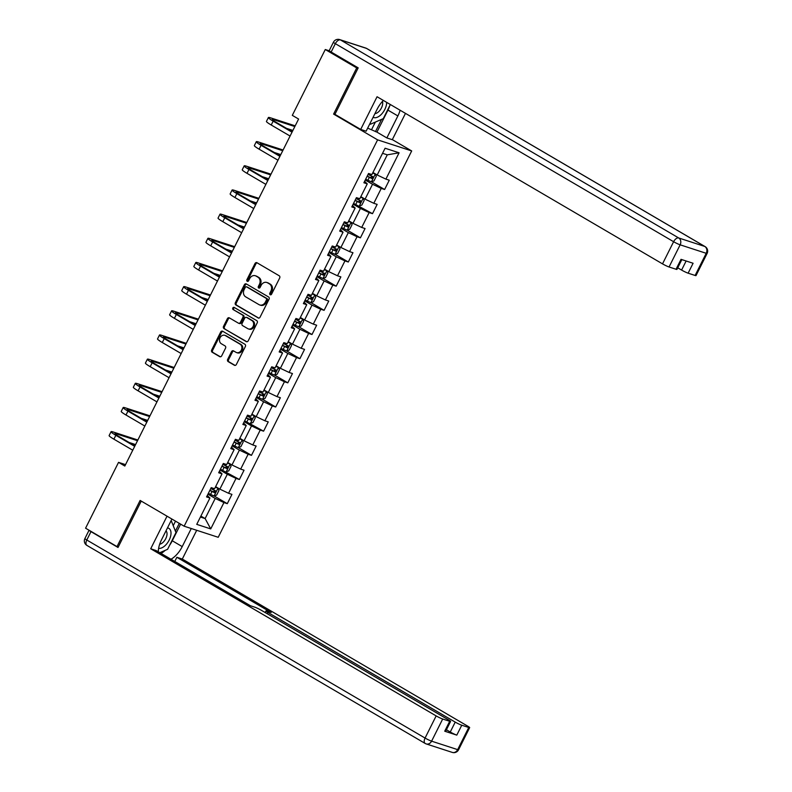 <?xml version="1.0" encoding="UTF-8"?>
<svg xmlns="http://www.w3.org/2000/svg" width="792" height="792" viewBox="0 0 792 792"><rect width="100%" height="100%" fill="white"/><g stroke="black" fill="none" stroke-linecap="round" stroke-linejoin="round"><path stroke-width="1.19" d="M270.181 294.723A1.198 0.99 -72 0 0 271.577 294.159L279.675 278.002A1.713 1.416 -72 0 0 279.2 275.764L256.984 262.756A1.713 1.416 -72 0 0 254.984 263.548L246.896 279.705A1.198 0.99 -72 0 0 248.619 280.724L249.668 278.626A5.465 4.544 -72 0 1 255.311 275.745A5.465 4.544 -72 0 1 256.054 276.071L257.905 277.16A5.465 4.544 -72 0 1 259.42 284.338L258.37 286.427A1.198 0.99 -72 0 0 260.103 287.437L261.152 285.348A5.465 4.544 -72 0 1 266.785 282.467A5.465 4.544 -72 0 1 267.538 282.793L269.389 283.882A5.465 4.544 -72 0 1 270.904 291.06L269.854 293.149A1.198 0.99 -72 0 0 270.181 294.723M227.68 359.36A1.713 1.416 -72 0 0 228.155 361.598L234.382 365.251A1.713 1.416 -72 0 0 236.382 364.449L245.371 346.51A1.713 1.416 -72 0 0 244.896 344.263L222.681 331.254A1.713 1.416 -72 0 0 220.681 332.056L211.692 349.995A1.713 1.416 -72 0 0 212.167 352.242L219.701 356.647A1.713 1.416 -72 0 0 221.691 355.846L225.542 348.173A1.713 1.416 -72 0 0 225.067 345.926L221.334 343.738A4.574 3.802 -72 0 1 219.899 338.115A4.574 3.802 -72 0 1 224.78 335.323A4.574 3.802 -72 0 1 225.403 335.61L240.035 344.173A4.574 3.802 -72 0 1 241.471 349.797A4.574 3.802 -72 0 1 236.58 352.588A4.574 3.802 -72 0 1 235.957 352.301L233.521 350.876A1.713 1.416 -72 0 0 231.521 351.678L227.68 359.36L228.601 359.657A1.713 1.416 -72 0 0 229.076 361.894L235.075 365.409M140.125 500.435L117.008 546.599L85.576 528.195L118.543 462.36L124.829 466.043L298.594 119.038L292.307 115.355L325.274 49.52L356.717 67.924L333.6 114.088L377.606 139.857L184.14 526.205L140.125 500.435M258.063 317.958A1.713 1.416 -72 0 0 260.063 317.156L269.052 299.218A1.713 1.416 -72 0 0 268.577 296.97L246.361 283.962A1.713 1.416 -72 0 0 244.362 284.764L235.373 302.702A1.713 1.416 -72 0 0 235.848 304.95L258.548 318.117M257.212 322.859L248.223 340.808A1.713 1.416 -72 0 1 246.223 341.6L224.007 328.591A1.713 1.416 -72 0 1 223.532 326.353L227.383 318.671A1.713 1.416 -72 0 1 229.373 317.879L238.392 323.146A1.713 1.416 -72 0 0 240.382 322.354L242.936 317.255A1.713 1.416 -72 0 0 242.461 315.018L233.086 309.523A1.198 0.99 -72 0 1 234.145 307.395L256.737 320.621A1.713 1.416 -72 0 1 257.212 322.859M377.606 139.857L411.692 150.935L218.216 537.293L184.14 526.205M214.127 495.96L227.294 503.672L231.947 494.376L228.581 493.277L236.026 478.408L239.392 479.507L244.045 470.21L240.679 469.112L248.134 454.242L251.49 455.341L256.143 446.045L252.787 444.946L260.231 430.076L263.597 431.175L268.25 421.879L264.884 420.78L272.329 405.91L275.695 407.009L280.348 397.713L276.992 396.614L284.437 381.744L287.793 382.843L292.456 373.547L289.09 372.448L296.535 357.578L299.901 358.677L304.554 349.381L301.188 348.282L308.642 333.412L311.998 334.511L316.651 325.215L313.295 324.116L320.74 309.246L324.106 310.335L328.759 301.049L325.393 299.95L332.838 285.08L336.204 286.169L340.857 276.883L337.501 275.784L344.946 260.915L348.302 262.003L352.965 252.717L349.599 251.618L357.043 236.749L360.409 237.838L365.062 228.541L361.697 227.452L369.151 212.583L372.507 213.672L377.16 204.376L373.804 203.287L381.249 188.417L384.615 189.506L389.268 180.21L385.902 179.121L399.089 152.787L385.09 148.233L371.903 174.567L368.537 173.478L363.884 182.774L367.25 183.863L364.597 181.348M227.294 503.672L223.928 502.573L210.741 528.908L196.743 524.363L209.93 498.019L206.564 496.93L211.216 487.634L214.583 488.733L222.027 473.854L218.671 472.765L223.324 463.468L226.68 464.567L234.125 449.688L230.769 448.599L235.422 439.303L238.788 440.401L246.233 425.522L242.867 424.433L247.52 415.137L250.886 416.236L258.331 401.356L254.975 400.267L259.627 390.971L262.984 392.06L270.438 377.19L267.072 376.101L271.725 366.805L275.091 367.894L282.536 353.024L279.17 351.935L283.833 342.639L287.189 343.728L294.634 328.858L291.278 327.769L295.931 318.473L299.297 319.562L306.742 304.692L303.376 303.603L308.029 294.307L311.395 295.396L318.839 280.526L315.483 279.437L320.136 270.141L323.492 271.23L330.947 256.361L327.581 255.272L332.234 245.975L335.6 247.064L343.045 232.195L339.679 231.106L344.332 221.81L347.698 222.899L355.143 208.029L351.787 206.94L356.44 197.644L359.796 198.733L367.25 183.863M220.047 470.012L227.314 474.269L219.869 489.139L215.622 486.654M219.374 471.349L222.027 473.854M219.869 489.139L228.581 493.277M227.314 474.269L236.026 478.408M232.145 445.846L239.412 450.103L231.967 464.973L227.72 462.488M231.482 447.183L234.125 449.688M231.967 464.973L240.679 469.112M239.412 450.103L248.134 454.242M244.253 421.681L251.519 425.938L244.075 440.807L239.827 438.322M243.58 423.017L246.233 425.522M244.075 440.807L252.787 444.946M251.519 425.938L260.231 430.076M256.351 397.515L263.617 401.772L256.172 416.642L251.925 414.157M255.677 398.851L258.331 401.356M256.172 416.642L264.884 420.78M263.617 401.772L272.329 405.91M268.448 373.349L275.725 377.606L268.27 392.476L264.023 389.991M267.785 374.685L270.438 377.19M268.27 392.476L276.992 396.614M275.725 377.606L284.437 381.744M280.556 349.183L287.823 353.44L280.378 368.31L276.131 365.825M279.883 350.519L282.536 353.024M280.378 368.31L289.09 372.448M287.823 353.44L296.535 357.578M292.654 325.017L299.921 329.274L292.476 344.144L288.229 341.659M291.991 326.353L294.634 328.858M292.476 344.144L301.188 348.282M299.921 329.274L308.642 333.412M304.752 300.851L312.028 305.108L304.583 319.978L300.336 317.493M304.088 302.178L306.742 304.692M304.583 319.978L313.295 324.116M312.028 305.108L320.74 309.246M316.859 276.685L324.126 280.942L316.681 295.812L312.434 293.327M316.186 278.012L318.839 280.526M316.681 295.812L325.393 299.95M324.126 280.942L332.838 285.08M328.957 252.519L336.234 256.766L328.779 271.646L324.532 269.161M328.294 253.846L330.947 256.361M328.779 271.646L337.501 275.784M336.234 256.766L344.946 260.915M341.065 228.353L348.332 232.6L340.887 247.48L336.64 244.985M340.392 229.68L343.045 232.195M340.887 247.48L349.599 251.618M348.332 232.6L357.043 236.749M353.163 204.178L360.429 208.435L352.985 223.314L348.737 220.82M352.49 205.514L355.143 208.029M352.985 223.314L361.697 227.452M360.429 208.435L369.151 212.583M365.26 180.012L372.537 184.269L365.082 199.148L360.835 196.654M365.082 199.148L373.804 203.287M372.537 184.269L381.249 188.417M399.089 152.787L387.268 154.836L377.19 174.982L372.943 172.488M377.19 174.982L385.902 179.121M357.954 68.33L356.717 67.924M329.413 50.866L325.274 49.52M117.008 546.599L118.255 547.005M392.337 139.61L411.692 150.935M125.532 464.637L118.543 462.36M387.268 154.836L382.546 153.302M200.881 516.087L205.128 518.572L215.216 498.435L207.94 494.178M200.406 517.037L205.128 518.572L210.741 528.908M207.276 495.515L209.93 498.019M215.216 498.435L223.928 502.573M371.448 181.804L384.615 189.506M353.569 203.376L372.507 213.672M347.243 230.135L360.409 237.838M335.145 254.301L348.302 262.003M323.037 278.467L336.204 286.169M310.939 302.633L324.106 310.335M298.832 326.799L311.998 334.511M286.734 350.965L299.901 358.677M274.636 375.131L287.793 382.843M262.528 399.297L275.695 407.009M244.649 420.869L263.597 431.175M238.323 447.628L251.49 455.341M220.453 469.21L239.392 479.507M333.6 114.088L335.61 114.741M270.854 294.802A1.198 0.99 -72 0 1 270.775 293.446L271.824 291.357A5.465 4.544 -72 0 0 270.31 284.18L269.389 283.882M266.785 282.467L267.706 282.764A5.465 4.544 -72 0 1 268.458 283.1L270.31 284.18M255.311 275.745L256.232 276.042A5.465 4.544 -72 0 1 256.974 276.378L258.826 277.457A5.465 4.544 -72 0 1 260.34 284.635L259.291 286.734A1.198 0.99 -72 0 0 259.37 288.08M257.222 262.894A1.713 1.416 -72 0 0 255.905 263.855L247.817 280.012A1.198 0.99 -72 0 0 247.896 281.358M246.599 284.11A1.713 1.416 -72 0 0 245.282 285.061L236.303 303.009A1.713 1.416 -72 0 0 236.768 305.247L258.756 318.117M266.478 299.881A1.198 0.99 -72 0 0 266.152 298.307L246.649 286.892A1.198 0.99 -72 0 0 245.253 287.447L244.144 289.654A5.465 4.544 -72 0 0 245.659 296.832L258.994 304.633A5.465 4.544 -72 0 0 259.736 304.969A5.465 4.544 -72 0 0 265.379 302.079L266.478 299.881L267.409 300.178A1.198 0.99 -72 0 0 267.072 298.604L266.152 298.307M247.233 287.08A1.198 0.99 -72 0 1 247.569 287.189L267.072 298.604M259.736 304.969L260.657 305.267A5.465 4.544 -72 0 0 266.3 302.386L265.379 302.079M267.409 300.178L266.3 302.386M246.916 341.768L224.007 328.591M229.611 318.018A1.713 1.416 -72 0 0 228.304 318.968L224.463 326.65A1.713 1.416 -72 0 0 224.928 328.898M239.313 323.453A1.713 1.416 -72 0 0 241.303 322.651L243.857 317.562A1.713 1.416 -72 0 0 243.382 315.315L233.086 309.523M234.491 307.593A1.198 0.99 -72 0 0 234.006 309.82M247.738 328.621A4.574 3.802 -72 0 0 248.361 328.908A4.574 3.802 -72 0 0 253.242 326.116A4.574 3.802 -72 0 0 251.816 320.493L246.659 317.473A1.713 1.416 -72 0 0 244.659 318.275L242.114 323.364A1.713 1.416 -72 0 0 242.59 325.611L247.738 328.621M248.361 328.908L249.282 329.205A4.574 3.802 -72 0 0 254.173 326.413A4.574 3.802 -72 0 0 252.737 320.79L251.816 320.493M247.094 317.612A1.713 1.416 -72 0 1 247.579 317.77L252.737 320.79M233.759 351.014A1.713 1.416 -72 0 0 232.452 351.975L228.601 359.657M236.58 352.588L237.501 352.885A4.574 3.802 -72 0 0 242.392 350.094A4.574 3.802 -72 0 0 240.956 344.47L240.035 344.173M224.78 335.323L225.7 335.63A4.574 3.802 -72 0 1 226.324 335.907L240.956 344.47M222.918 331.393A1.713 1.416 -72 0 0 221.602 332.353L212.622 350.292A1.713 1.416 -72 0 0 213.088 352.539L220.384 356.806M365.666 179.21L371.349 181.833L373.973 180.883L376.299 176.24L375.23 174.091L372.676 173.022M375.23 174.091L372.784 172.805M367.142 176.27L371.983 178.576L372.913 176.715L368.072 174.408M371.102 175.656C371.923 176.755 371.616 177.378 370.171 177.517L367.24 176.062M295.188 125.839L270.636 117.859A13.058 1.297 26.6 0 0 268.389 117.533A13.058 1.297 26.6 0 0 273.161 121.136L292.01 132.175M268.389 117.533L266.449 121.404A13.058 1.297 26.6 0 0 271.22 125.007L290.08 136.046M292.248 131.71L275.458 121.889A8.702 0.861 -153.4 0 1 272.28 119.483A8.702 0.861 -153.4 0 1 273.775 119.701L294.832 126.552M286.476 128.334L292.892 130.423M373.111 117.256A11.316 6.197 120.3 0 0 381.497 114.206A11.316 6.197 120.3 0 0 386.654 102.366M374.923 113.632A7.752 4.237 120.3 0 0 379.17 111.217A7.752 4.237 120.3 0 0 382.427 101.445M390.337 104.514L383.259 118.651L370.458 124.215L370.092 123.295M369.815 123.839L370.458 124.215M158.618 548.331A11.316 6.197 120.3 0 0 165.845 544.866A11.316 6.197 120.3 0 0 170.953 534.224A11.316 6.197 120.3 0 0 167.468 527.918M159.667 544.243A7.752 4.237 120.3 0 0 163.508 541.876A7.752 4.237 120.3 0 0 165.993 530.868M170.488 521.878L171.547 521.423L175.972 532.58L167.597 549.311L159.806 552.697M170.914 521.047L171.547 521.423M383.377 100.445A19.592 10.722 120.3 0 0 377.15 109.197L366.132 131.195L360.697 129.433L377.061 96.743L662.518 263.875L673.616 241.718L335.343 43.669L331.155 52.034L358.192 67.864L334.917 114.335L360.697 129.433M389.842 105.504A19.592 10.722 120.3 0 1 387.941 110.118L397.871 115.939A19.592 10.722 120.3 0 0 400.108 110.236M397.871 115.939L386.852 137.937L392.288 139.699L405.474 113.375M367.666 128.126L376.923 132.115L386.852 137.937M677.734 267.815L681.585 270.072L686.129 261.004M695.119 275.458L706.216 253.301A5.227 0.515 26.6 0 0 707.107 253.43L696.019 275.586A5.227 0.515 -153.4 0 1 695.119 275.458L688.119 273.181A5.227 0.515 -153.4 0 1 681.585 270.072M681.843 259.608L676.952 269.389A5.227 0.515 -153.4 0 1 676.051 269.26L669.052 266.983A5.227 0.515 -153.4 0 1 662.518 263.875M688.119 273.181L693.089 263.261L681.021 259.34L676.051 269.26M331.155 52.034A5.227 0.515 -153.4 0 1 329.244 50.589L333.432 42.233A5.227 0.515 26.6 0 0 335.343 43.669A5.227 2.861 -59.7 0 1 340.431 39.917L678.704 237.966L704.771 246.451L366.498 48.391L340.431 39.917A5.227 4.336 108 0 0 339.718 39.6A5.227 5.227 0 0 0 333.432 42.233M387.941 110.118L376.923 132.115M375.448 131.64L381.586 119.374M371.676 129.433L375.358 122.087M191.268 528.521L182.219 546.599A19.592 10.722 120.3 0 1 170.993 559.241M171.913 519.047L161.489 539.857A19.592 10.722 120.3 0 0 158.301 551.816M167.023 516.186L150.708 548.777L156.133 550.549L250.45 605.761L254.777 607.167A5.227 0.515 26.6 0 1 261.32 610.276L448.688 719.977A5.227 0.515 26.6 0 1 450.589 721.423L445.629 731.333A5.227 0.515 -153.4 0 1 444.728 731.204L456.796 735.124A5.227 0.515 -153.4 0 1 450.262 732.016L446.411 729.769M174.775 561.459L176.864 557.281L182.299 559.053L467.755 726.175A5.227 0.515 26.6 0 1 469.656 727.62A5.227 0.515 26.6 0 1 468.755 727.492L461.756 725.215L456.796 735.124M196.703 530.293L182.299 559.053M150.708 548.777L436.154 715.909A5.227 0.515 26.6 0 0 442.688 719.017L449.698 721.284A5.227 0.515 26.6 0 0 450.589 721.423M450.262 732.016L455.222 722.106L267.854 612.404A5.227 0.515 26.6 0 1 265.944 610.969A5.227 0.515 26.6 0 1 266.845 611.097L271.171 612.503L176.864 557.281M455.222 722.106A5.227 0.515 26.6 0 0 461.756 725.215M90.981 531.64L86.793 540.005A5.227 0.515 -153.4 0 1 84.892 538.57L89.06 530.234A5.227 0.515 26.6 0 0 90.981 531.64L118.018 547.47L141.243 501.088M180.616 524.146L172.28 540.778L182.219 546.599M161.063 553.43A19.592 10.722 120.3 0 0 165.201 550.351M169.676 545.163A19.592 10.722 120.3 0 0 172.28 540.778M175.398 531.125L179.289 523.363M173.24 525.69L175.517 521.156M363.152 198.307L359.311 205.979L361.865 205.049L364.191 200.406L363.132 198.257L360.578 197.188M363.132 198.257L360.677 196.97M355.044 200.435L359.875 202.742L360.805 200.881L355.974 198.574M358.994 199.822C359.825 200.92 359.518 201.544 358.063 201.683L355.143 200.237M341.461 227.542L347.143 230.165L349.767 229.215L352.093 224.572L351.024 222.423L348.47 221.354M351.024 222.423L348.579 221.136M342.936 224.601L347.777 226.908L348.708 225.047L343.867 222.74M346.896 223.988C347.718 225.086 347.411 225.71 345.965 225.849L343.035 224.403M283.081 150.015L258.538 142.025A13.058 1.297 26.6 0 0 256.291 141.699A13.058 1.297 26.6 0 0 261.053 145.302L279.913 156.341M256.291 141.699L254.351 145.579A13.058 1.297 26.6 0 0 259.113 149.173L277.972 160.212M280.14 155.875L263.36 146.055A8.702 0.861 -153.4 0 1 260.182 143.649A8.702 0.861 -153.4 0 1 261.677 143.867L282.734 150.718M274.369 152.5L280.794 154.589M270.983 174.181L246.431 166.191A13.058 1.297 26.6 0 0 244.184 165.865A13.058 1.297 26.6 0 0 248.955 169.468L267.815 180.507M244.184 165.865L242.253 169.745A13.058 1.297 26.6 0 0 247.015 173.339L265.874 184.378M268.043 180.041L251.262 170.221A8.702 0.861 -153.4 0 1 248.084 167.815A8.702 0.861 -153.4 0 1 249.579 168.033L270.626 174.883M262.271 176.665L268.686 178.754M329.363 251.708L335.046 254.331L337.659 253.381L339.996 248.738L338.927 246.589L336.372 245.52M338.927 246.589L336.481 245.302M330.838 248.767L335.669 251.074L336.6 249.213L331.769 246.906M334.798 248.153C335.62 249.262 335.313 249.876 333.868 250.015L330.937 248.569M317.265 275.873L322.948 278.497L325.562 277.547L327.888 272.903L326.819 270.755L324.274 269.686M326.819 270.755L324.373 269.468M318.731 272.933L323.572 275.24L324.502 273.379L319.661 271.072M322.69 272.319C323.522 273.428 323.205 274.042 321.76 274.18L318.839 272.735M305.158 300.039L310.84 302.663L313.464 301.712L315.79 297.069L314.721 294.921L312.167 293.852M314.721 294.921L312.276 293.644M306.633 297.099L311.474 299.406L312.404 297.545L307.563 295.238M310.593 296.485C311.414 297.594 311.108 298.208 309.662 298.346L306.732 296.901M258.885 198.346L234.333 190.357A13.058 1.297 26.6 0 0 232.086 190.03A13.058 1.297 26.6 0 0 236.857 193.634L255.707 204.673M232.086 190.03L230.145 193.911A13.058 1.297 26.6 0 0 234.917 197.505L253.767 208.543M255.945 204.207L239.154 194.386A8.702 0.861 -153.4 0 1 235.976 191.981A8.702 0.861 -153.4 0 1 237.471 192.199L258.529 199.049M250.173 200.831L256.588 202.92M246.777 222.512L222.225 214.523A13.058 1.297 26.6 0 0 219.988 214.196A13.058 1.297 26.6 0 0 224.75 217.8L243.609 228.839M219.988 214.196L218.047 218.077A13.058 1.297 26.6 0 0 222.809 221.671L241.669 232.709M243.837 228.373L227.056 218.552A8.702 0.861 -153.4 0 1 223.879 216.147A8.702 0.861 -153.4 0 1 225.374 216.365L246.431 223.215M238.065 224.997L244.49 227.086M234.68 246.678L210.127 238.689A13.058 1.297 26.6 0 0 207.88 238.362A13.058 1.297 26.6 0 0 212.652 241.966L231.511 253.004M207.88 238.362L205.94 242.243A13.058 1.297 26.6 0 0 210.712 245.837L229.571 256.885M231.739 252.549L214.949 242.718A8.702 0.861 -153.4 0 1 211.771 240.313A8.702 0.861 -153.4 0 1 213.276 240.53L234.323 247.381M225.968 249.163L232.383 251.252M293.06 324.205L298.742 326.829L301.356 325.878L303.683 321.235L302.623 319.087L300.069 318.018M302.623 319.087L300.178 317.81M294.535 321.265L299.366 323.572L300.297 321.71L295.465 319.404M298.495 320.651C299.317 321.76 299.01 322.374 297.554 322.512L294.634 321.067M222.572 270.844L198.03 262.855A13.058 1.297 26.6 0 0 195.782 262.538A13.058 1.297 26.6 0 0 200.544 266.132L219.404 277.17M195.782 262.538L193.842 266.409A13.058 1.297 26.6 0 0 198.614 270.003L217.463 281.051M219.641 276.715L202.851 266.884A8.702 0.861 -153.4 0 1 199.673 264.478A8.702 0.861 -153.4 0 1 201.168 264.696L222.225 271.547M213.86 273.329L220.285 275.418M280.952 348.371L286.635 350.995L289.258 350.044L291.585 345.401L290.515 343.253L287.961 342.184M290.515 343.253L288.07 341.976M282.427 345.431L287.268 347.738L288.199 345.876L283.358 343.57M286.387 344.817C287.219 345.926 286.902 346.54 285.457 346.678L282.526 345.233M210.474 295.01L185.922 287.021A13.058 1.297 26.6 0 0 183.675 286.704A13.058 1.297 26.6 0 0 188.446 290.298L207.306 301.336M183.675 286.704L181.744 290.575A13.058 1.297 26.6 0 0 186.506 294.169L205.366 305.217M207.534 300.881L190.753 291.05A8.702 0.861 -153.4 0 1 187.575 288.644A8.702 0.861 -153.4 0 1 189.07 288.862L210.118 295.713M201.762 297.495L208.187 299.584M268.854 372.537L274.537 375.161L277.16 374.21L279.487 369.567L278.418 367.419L275.863 366.35M278.418 367.419L275.972 366.142M270.329 369.597L275.171 371.903L276.101 370.042L271.26 367.736M274.289 368.983C275.111 370.092 274.804 370.705 273.359 370.844L270.428 369.399M198.376 319.176L173.824 311.187A13.058 1.297 26.6 0 0 171.577 310.87A13.058 1.297 26.6 0 0 176.349 314.464L195.198 325.502M171.577 310.87L169.636 314.741A13.058 1.297 26.6 0 0 174.408 318.344L193.258 329.383M195.436 325.047L178.645 315.216A8.702 0.861 -153.4 0 1 175.468 312.81A8.702 0.861 -153.4 0 1 176.963 313.028L198.02 319.879M189.664 321.661L196.079 323.75M256.757 396.703L262.439 399.326L265.053 398.386L267.379 393.733L266.31 391.585L263.766 390.515M266.31 391.585L263.865 390.308M258.232 393.763L263.063 396.069L263.993 394.218L259.162 391.901M262.182 393.159C263.013 394.258 262.697 394.871 261.251 395.01L258.331 393.565M186.269 343.342L161.726 335.353A13.058 1.297 26.6 0 0 159.479 335.036A13.058 1.297 26.6 0 0 164.241 338.63L183.1 349.668M159.479 335.036L157.539 338.907A13.058 1.297 26.6 0 0 162.301 342.51L181.16 353.549M183.328 349.213L166.548 339.382A8.702 0.861 -153.4 0 1 163.37 336.986A8.702 0.861 -153.4 0 1 164.865 337.194L185.922 344.045M177.556 345.827L183.982 347.916M254.242 415.81L250.401 423.472L252.955 422.552L255.281 417.899L254.212 415.75L251.658 414.681M254.212 415.75L251.767 414.473M246.124 417.928L250.965 420.235L251.896 418.384L247.055 416.067M250.084 417.325C250.906 418.423 250.599 419.037 249.153 419.176L246.223 417.731M174.171 367.508L149.619 359.528A13.058 1.297 26.6 0 0 147.371 359.202A13.058 1.297 26.6 0 0 152.143 362.795L171.003 373.844M147.371 359.202L145.431 363.073A13.058 1.297 26.6 0 0 150.203 366.676L169.062 377.715M171.23 373.378L154.45 363.548A8.702 0.861 -153.4 0 1 151.262 361.152A8.702 0.861 -153.4 0 1 152.767 361.36L173.814 368.211M165.459 369.993L171.874 372.082M232.551 445.045L238.234 447.668L240.847 446.718L243.174 442.065L242.114 439.916L239.56 438.847M242.114 439.916L239.669 438.639M234.026 442.094L238.857 444.401L239.788 442.55L234.957 440.233M237.986 441.49C238.808 442.589 238.501 443.203 237.055 443.342L234.125 441.896M162.073 391.674L137.521 383.694A13.058 1.297 26.6 0 0 135.274 383.368A13.058 1.297 26.6 0 0 140.045 386.961L158.895 398.01M135.274 383.368L133.333 387.238A13.058 1.297 26.6 0 0 138.105 390.842L156.955 401.881M159.133 397.544L142.342 387.714A8.702 0.861 -153.4 0 1 139.164 385.318A8.702 0.861 -153.4 0 1 140.659 385.526L161.716 392.377M153.351 394.159L159.776 396.248M230.036 464.142L226.195 471.804L228.749 470.884L231.076 466.231L230.007 464.082L227.462 463.013M230.007 464.082L227.561 462.805M221.918 466.26L226.76 468.567L227.69 466.716L222.849 464.399M225.878 465.656C226.71 466.755 226.393 467.369 224.948 467.508L222.027 466.062M149.965 415.84L125.413 407.86A13.058 1.297 26.6 0 0 123.176 407.533A13.058 1.297 26.6 0 0 127.938 411.127L146.797 422.176M123.176 407.533L121.235 411.404A13.058 1.297 26.6 0 0 125.997 415.008L144.857 426.047M147.025 421.71L130.244 411.88A8.702 0.861 -153.4 0 1 127.066 409.484A8.702 0.861 -153.4 0 1 128.561 409.702L149.619 416.543M141.253 418.325L147.678 420.413M208.345 493.376L214.028 496L216.652 495.05L218.978 490.397L217.909 488.248L215.355 487.179M217.909 488.248L215.464 486.971M209.821 490.426L214.662 492.733L215.592 490.882L210.751 488.575M213.781 489.822C214.602 490.921 214.295 491.535 212.85 491.674L209.92 490.228M137.867 440.005L113.315 432.026A13.058 1.297 26.6 0 0 111.068 431.699A13.058 1.297 26.6 0 0 115.84 435.303L134.69 446.341M111.068 431.699L109.128 435.57A13.058 1.297 26.6 0 0 113.899 439.174L132.759 450.212M134.927 445.876L118.137 436.046A8.702 0.861 -153.4 0 1 114.959 433.65A8.702 0.861 -153.4 0 1 116.464 433.868L137.511 440.708M129.155 442.49L135.571 444.579M271.824 291.357L270.904 291.06M268.458 283.1L267.538 282.793M259.291 286.734L258.37 286.427M260.34 284.635L259.42 284.338M258.826 277.457L257.905 277.16M256.974 276.378L256.054 276.071M247.817 280.012L246.896 279.705M255.905 263.855L254.984 263.548M270.775 293.446L269.854 293.149M236.768 305.247L235.848 304.95M236.303 303.009L235.373 302.702M245.282 285.061L244.362 284.764M247.569 287.189L246.649 286.892M224.463 326.65L223.532 326.353M228.304 318.968L227.383 318.671M241.303 322.651L240.382 322.354M243.857 317.562L242.936 317.255M243.382 315.315L242.461 315.018M247.579 317.77L246.659 317.473M232.452 351.975L231.521 351.678M226.324 335.907L225.403 335.61M213.088 352.539L212.167 352.242M212.622 350.292L211.692 349.995M221.602 332.353L220.681 332.056M229.076 361.894L228.155 361.598M371.418 181.814L375.26 174.141M370.26 175.507L370.894 174.24M367.854 180.309L369.329 177.358M370.171 177.517L371.983 178.576M273.161 121.136L271.22 125.007M273.775 119.701L273.349 120.552M707.107 253.43A5.227 5.227 0 0 0 705.078 246.589A5.227 2.861 -59.7 0 0 704.771 246.451A5.227 4.336 108 0 1 706.216 253.301L680.15 244.827L669.052 266.983M680.15 244.827A5.227 4.336 -72 0 0 678.704 237.966A5.227 2.861 -59.7 0 0 673.616 241.718A5.227 0.515 26.6 0 0 680.15 244.827M365.785 48.074A5.227 4.336 -72 0 1 366.498 48.391A5.227 2.861 -59.7 0 1 366.815 48.54A5.227 5.227 0 0 0 365.785 48.074L339.718 39.6M444.728 731.204L449.698 721.284M442.688 719.017L431.6 741.163L457.667 749.638L468.755 727.492M87.229 545.549A5.227 2.861 -59.7 0 1 86.922 545.411A5.227 2.861 -59.7 0 1 86.793 540.005L425.066 738.055L436.154 715.909M267.854 612.404L267.201 613.721M431.6 741.163A5.227 0.515 -153.4 0 1 425.066 738.055A5.227 2.861 -59.7 0 0 425.185 743.46A5.227 5.227 0 0 0 426.215 743.926A5.227 4.336 -72 0 0 431.6 741.163M457.667 749.638A5.227 4.336 108 0 1 452.281 752.4A5.227 5.227 0 0 0 458.568 749.767A5.227 0.515 -153.4 0 1 457.667 749.638M84.892 538.57A5.227 5.227 0 0 0 86.922 545.411L425.185 743.46A5.227 2.861 -59.7 0 0 425.502 743.609A5.227 4.336 -72 0 0 426.215 743.926L452.281 752.4M358.152 199.673L358.786 198.406M355.747 204.475L357.222 201.524M358.063 201.683L359.875 202.742M347.213 230.145L351.054 222.473M346.055 223.839L346.688 222.572M343.649 228.64L345.124 225.69M345.965 225.849L347.777 226.908M261.053 145.302L259.113 149.173M261.677 143.867L261.251 144.718M248.955 169.468L247.015 173.339M249.579 168.033L249.153 168.884M335.115 254.311L338.956 246.639M333.947 248.005L334.58 246.738M331.551 252.806L333.016 249.856M333.868 250.015L335.669 251.074M323.007 278.477L326.849 270.805M321.849 272.171L322.483 270.904M319.443 276.972L320.918 274.022M321.76 274.18L323.572 275.24M310.91 302.643L314.751 294.97M309.751 296.337L310.385 295.07M307.345 301.138L308.821 298.198M309.662 298.346L311.474 299.406M236.857 193.634L234.917 197.505M237.471 192.199L237.046 193.05M224.75 217.8L222.809 221.671M225.374 216.365L224.948 217.216M212.652 241.966L210.712 245.837M213.276 240.53L212.84 241.382M298.802 326.809L302.643 319.136M297.643 320.503L298.277 319.235M295.238 325.304L296.713 322.364M297.554 322.512L299.366 323.572M200.544 266.132L198.614 270.003M201.168 264.696L200.742 265.548M286.704 350.975L290.545 343.302M285.546 344.668L286.179 343.401M283.14 349.47L284.615 346.53M285.457 346.678L287.268 347.738M188.446 290.298L186.506 294.169M189.07 288.862L188.645 289.714M274.606 375.141L278.447 367.468M273.448 368.834L274.072 367.567M271.042 373.636L272.517 370.696M273.359 370.844L275.171 371.903M176.349 314.464L174.408 318.344M176.963 313.028L176.537 313.88M262.498 399.307L266.34 391.644M261.34 393L261.974 391.733M258.935 397.802L260.41 394.862M261.251 395.01L263.063 396.069M164.241 338.63L162.301 342.51M164.865 337.194L164.439 338.045M249.242 417.166L249.876 415.899M246.837 421.968L248.312 419.027M249.153 419.176L250.965 420.235M152.143 362.795L150.203 366.676M152.767 361.36L152.341 362.211M238.303 447.638L242.134 439.976M237.135 441.332L237.768 440.065M234.739 446.134L236.204 443.193M237.055 443.342L238.857 444.401M140.045 386.961L138.105 390.842M140.659 385.526L140.233 386.387M225.037 465.498L225.67 464.231M222.631 470.3L224.106 467.359M224.948 467.508L226.76 468.567M127.938 411.127L125.997 415.008M128.561 409.702L128.136 410.553M214.097 495.97L217.939 488.308M212.939 489.664L213.573 488.397M210.533 494.465L212.008 491.525M212.85 491.674L214.662 492.733M115.84 435.303L113.899 439.174M116.464 433.868L116.028 434.719M247.411 287.12L246.49 286.813M239.54 323.552L238.62 323.255M247.351 317.671L246.431 317.364M705.078 246.589L366.815 48.54M458.568 749.767L469.656 727.62M265.944 610.969L265.162 612.533"/></g></svg>
